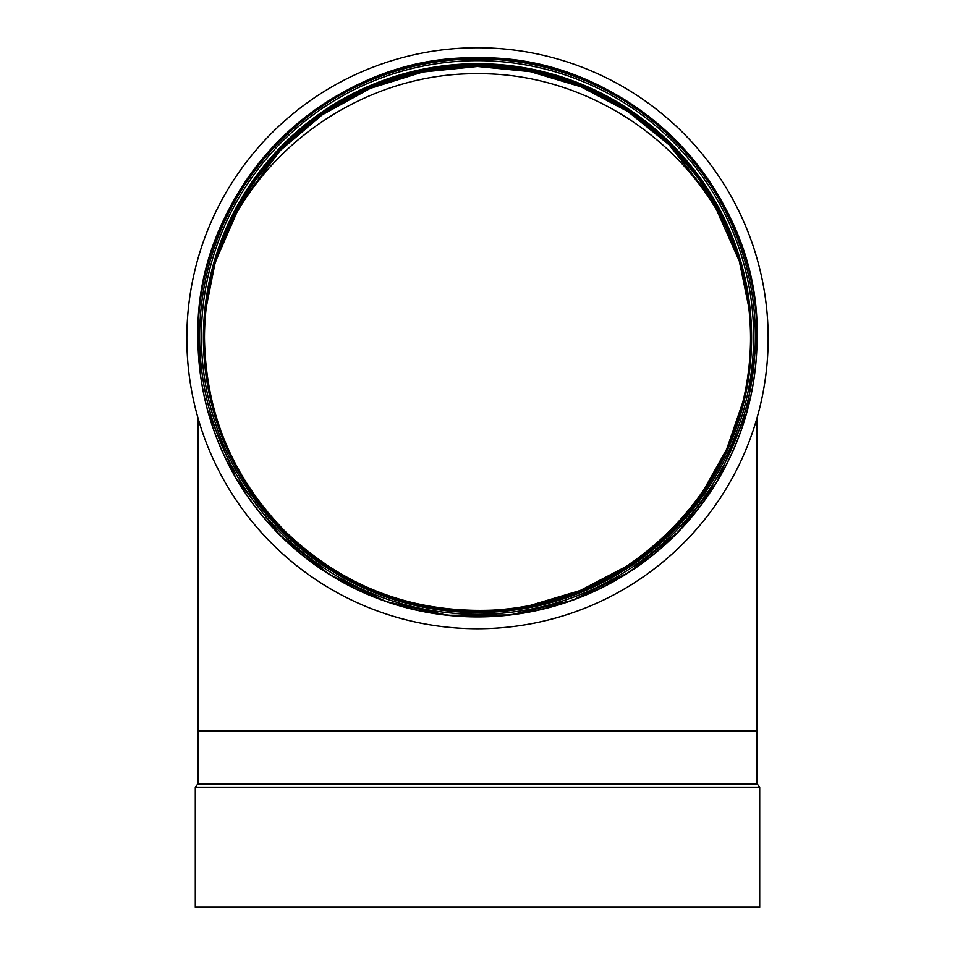 <?xml version="1.0" encoding="UTF-8"?>
<svg xmlns="http://www.w3.org/2000/svg" width="955" height="955" viewBox="0 0 955 955"><rect width="100%" height="100%" fill="white"/><g stroke="black" fill="none" stroke-linecap="round" stroke-linejoin="round"><path stroke-width="1.43" d="M197.948 417.801L197.948 730.873L757.052 730.873L757.052 417.801M759.702 907.25L195.298 907.25L195.298 787.207L759.702 787.207L759.702 907.25M768.166 338.237A290.666 290.487 0 0 1 768.166 338.249A290.666 290.487 0 0 0 477.5 47.75A290.666 290.487 0 0 0 186.834 338.249A290.666 290.487 0 0 0 477.5 628.736A290.666 290.487 0 0 0 768.166 338.249L768.166 338.237A290.666 290.487 0 0 1 477.5 628.724A290.666 290.487 0 0 1 186.834 338.237L186.834 338.237M739.373 261.24A273.381 273.214 0 0 0 477.5 66.48L530.276 71.625L581.058 86.845L627.96 111.58L669.192 144.897L711.642 198.652L739.373 261.276L733.225 243.095C691.539 142.259 586.549 72.723 477.5 73.702C368.451 72.723 263.461 142.259 221.775 243.095M477.5 612.537A276.114 275.947 0 0 0 753.614 336.59A276.114 275.947 0 0 0 477.5 60.654A276.114 275.947 0 0 0 201.386 336.59A276.114 275.947 0 0 0 477.5 612.537M477.5 58.888A277.869 277.702 0 0 0 236.864 475.435A277.869 277.702 0 0 0 718.136 475.435A277.869 277.702 0 0 0 477.5 58.888M757.052 730.873L757.052 783.792L197.948 783.792L197.279 784.64L199.571 784.64M757.052 783.792L757.721 784.64L197.279 784.64L195.298 787.207M477.5 66.48A273.381 273.214 0 0 0 215.627 261.252L241.388 201.982L280.376 150.389L322.241 114.815L370.373 88.338L422.826 71.995L477.5 66.48M662.615 137.89A273.381 273.214 0 0 0 292.337 137.926M750.535 338.082A273.035 272.867 0 0 0 477.5 65.597A273.035 272.867 0 0 0 204.466 338.082M477.5 64.845A273.035 272.867 0 0 0 204.466 337.712A273.035 272.867 0 0 0 477.5 610.567A273.035 272.867 0 0 0 750.535 337.712A273.035 272.867 0 0 0 477.5 64.845M477.5 63.699A274.109 273.942 0 0 0 240.123 474.599A274.109 273.942 0 0 0 714.877 474.599A274.109 273.942 0 0 0 477.5 63.699M197.948 337.521A279.552 279.385 0 0 0 477.5 616.906A279.552 279.385 0 0 0 757.052 337.521L757.052 337.258A279.552 279.385 0 0 0 477.5 57.885A279.552 279.385 0 0 0 197.948 337.258A279.552 279.385 0 0 0 477.5 616.644A279.552 279.385 0 0 0 757.052 337.258C760.908 187.968 626.898 54.029 477.5 57.873A279.54 279.373 0 0 0 235.407 476.939A279.54 279.373 0 0 0 719.592 476.939A279.54 279.373 0 0 0 477.5 57.885C328.126 54.029 194.104 187.956 197.948 337.258L200.24 373.202M757.721 784.64L759.702 787.207M197.948 730.873L197.948 783.792M215.281 262.422L221.87 242.88M739.385 261.288L748.708 306.997M212.022 274.706L215.603 261.36M742.811 402.127L726.671 449.232L702.283 492.589M626.707 566.22L580.294 590.476L530.073 605.458M468.81 610.436L463.354 610.197M748.553 305.672L739.218 260.751L722.493 218.026L698.845 178.716L668.942 143.907L627.757 110.637L580.927 85.938L530.204 70.73L477.5 65.597L422.898 71.112L370.504 87.418L322.444 113.872L280.627 149.398L252.621 183.718L230.537 222.109L214.959 263.568L206.292 306.997M750.535 337.712C753.829 477.834 633.308 605.386 493.138 610.126C412.393 613.301 342.917 586.895 284.697 530.908C232.328 477.142 205.576 412.739 204.466 337.712M207.689 410.638L235.706 477.739L280.09 535.349L329.332 574.433L386.059 601.543L447.429 615.283L510.316 614.972L572.152 600.409L629.106 572.26L678.217 531.983L716.978 481.666L746.846 412.321L757.052 337.521"/></g></svg>
